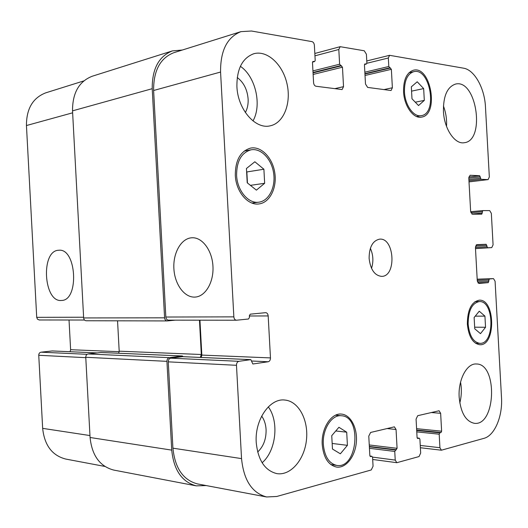 <?xml version="1.0" encoding="UTF-8"?>
<svg xmlns="http://www.w3.org/2000/svg" width="528" height="528" viewBox="0 0 528 528"><rect width="100%" height="100%" fill="white"/><g stroke="black" fill="none" stroke-linecap="round" stroke-linejoin="round"><path stroke-width="0.79" d="M191.374 237.811L192.166 237.765C202.382 237.27 212.23 250.523 212.962 266.435C213.833 282.335 205.372 296.525 195.162 297.079C184.609 297.878 174.821 284.625 173.91 269.023C172.834 253.433 180.84 238.742 191.374 237.811M58.456 250.265L58.898 250.239C76.652 248.14 79.345 300.709 61.472 300.458C43.633 302.656 40.537 250.919 58.456 250.265M346.705 432.181L347.417 445.335L340.362 453.796L332.468 449.031L331.742 435.673L338.917 427.291L346.705 432.181L335.762 430.973M347.417 445.335L332.165 443.454M484.928 316.127L485.542 327.274L480.493 333.65L474.751 328.812L474.131 317.519L479.252 311.203L484.928 316.127L475.24 316.153M485.542 327.274L474.659 327.195M423.661 88.598L424.307 100.399L418.519 105.547L411.992 98.795L411.332 86.83L417.212 81.781L423.661 88.598L411.569 91.133M424.307 100.399L415.279 102.194M263.894 169.231L264.653 183.295L256.397 190.139L247.216 182.794L246.444 168.491L254.852 161.773L263.894 169.231L246.847 171.95L247.441 182.978M264.653 183.295L250.411 185.354M404.461 91.826C404.989 105.277 413.787 117.46 421.331 115.639C438.009 113.54 430.082 67.129 413.708 71.696C407.411 73.887 404.329 80.599 404.461 91.826M403.557 91.707C403.412 79.735 406.699 72.574 413.404 70.231C430.894 65.347 439.342 114.88 421.535 117.104C413.503 119.038 404.118 106.049 403.557 91.707M468.138 324.02C469.385 335.782 473.286 342.223 479.846 343.339C494.98 344.48 494.393 300.458 479.338 301.567C471.992 303.092 468.257 310.576 468.138 324.02M467.346 324.126C467.471 309.791 471.451 301.805 479.279 300.175C495.356 298.98 495.983 345.959 479.827 344.731C472.831 343.537 468.673 336.673 467.346 324.126M323.341 444.457C324.548 456.542 329.017 463.525 336.745 465.399C357.496 469.28 362.32 416.638 341.497 415.754C331.868 414.341 322.232 429.205 323.341 444.457M322.238 444.721C321.057 428.452 331.327 412.612 341.583 414.104C350.863 414.902 357.7 428.333 356.314 442.537C355.073 456.746 345.827 468.494 336.514 467.062C328.277 465.049 323.519 457.604 322.238 444.721M236.59 175.276C237.164 190.608 248.411 203.92 258.812 202.184C268.91 200.99 275.781 187.249 273.636 173.191C271.656 159.1 261.083 147.913 251.038 149.82C241.454 152.618 236.643 161.106 236.59 175.276M235.297 175.23C235.349 160.129 240.478 151.074 250.681 148.078C261.419 146.025 272.705 157.978 274.817 173.006C277.101 188.008 269.762 202.679 258.977 203.933C247.896 205.768 235.904 191.578 235.297 175.23M443.428 105.989C445.896 112.543 446.932 119.341 446.523 126.383M443.441 111.335C443.269 95.957 447.308 86.869 455.552 84.071C476.586 78.672 485.694 140.653 464.343 142.705C454.931 144.698 444.16 128.924 443.441 111.335M236.907 86.552C236.768 68.977 242.372 58.04 253.717 53.757C267.188 49.837 282.81 64.469 287.027 83.899C291.469 103.277 283.721 123.136 270.171 125.829C255.453 129.631 237.712 109.375 236.907 86.552M240.379 66.317C255.618 76.553 262.079 105.079 252.991 120.925M245.355 112.517C247.441 108.682 248.365 104.188 248.12 99.033C247.309 89.549 243.679 82.375 237.237 77.504M268.303 406.877C279.279 421.568 276.164 450.813 262.126 462.752M257.664 452.014C263.498 446.503 266.297 439.012 266.079 429.541C265.749 424.235 264.277 419.753 261.67 416.104M256.232 442.523C254.582 419.859 269.795 398.013 284.783 400.039C298.591 401.128 308.636 419.971 306.478 439.758C304.557 459.565 290.717 475.939 276.837 473.616C264.911 470.62 258.04 460.258 256.232 442.523M459.175 397.32C457.967 379.823 466.858 363.092 476.395 363.99C497.878 363.594 495.924 426.281 474.368 423.311C465.782 421.443 460.72 412.777 459.175 397.32M460.555 382.16C461.795 389.189 461.551 396.132 459.809 403.003M220.572 72.046C220.374 50.622 227.165 37.158 240.94 31.647L251.467 31.013L311.995 41.626C313.342 42.055 314.134 43.283 314.378 45.289L315.203 60.39L314.622 61.558L313.058 61.406L312.484 62.581L313.579 82.665C313.817 84.678 314.615 85.873 315.955 86.249L342.085 89.562L343.53 86.665L342.467 67.195L339.616 64.218L338.811 49.493L340.164 46.682L364.267 50.78L366.406 54.239L366.887 62.938L366.359 64.046L364.987 63.901L364.452 65.017L365.495 84.025L367.64 87.41L391.063 90.532L392.377 87.773L391.367 69.313L388.799 66.502L388.331 58.007L389.578 55.315L463.525 68.178C474.474 69.788 484.651 88.216 485.47 106.946L489.331 176.959L488.116 179.606L481.048 179.322L479.629 175.699L470.059 175.276L468.798 177.982L470.639 211.398L472.349 214.183L481.78 214.163L482.737 210.599L489.7 210.613L491.337 213.332L493.079 244.834L491.753 247.612L487.549 247.797L486.143 244.286L476.804 244.655L475.431 247.493L477.272 280.81L478.916 283.457L488.261 282.638L489.271 278.975L493.489 278.626L495.086 281.226L501.501 397.531C502.748 416.275 494.65 435.659 483.925 438.352L441.408 450.206L439.93 447.711L439.19 434.194L439.811 432.841L441.005 432.531L441.619 431.185L440.642 413.312L439.085 410.758L417.707 415.694L416.071 419.126L417.08 437.514L417.707 438.544L419.285 438.194L419.912 439.223L420.671 453.05L419.041 456.562L396.818 462.693L395.228 460.099L394.753 451.433L397.082 448.312L396.053 429.488L394.383 426.835L370.61 432.458L368.775 436.121L369.838 455.512L370.511 456.588L371.903 456.291L372.577 457.36L373.065 466.237L371.237 469.973L276.764 496.478L266.594 496.967C252.061 493.02 243.712 480.236 241.54 458.608L236.478 365.303C236.518 363.086 237.323 361.759 238.887 361.317L250.846 359.634L252.853 363.99L268.204 361.759C269.683 361.33 270.435 360.043 270.468 357.905L268.184 315.935C267.947 313.929 267.122 312.84 265.696 312.668L250.285 314.167L249.348 315.691L249.447 317.473L248.503 319.004L236.465 320.225C234.967 320.041 234.095 318.919 233.851 316.866L220.572 72.046L153.608 90.499C153.476 70.666 160.215 58.06 173.818 52.694L240.94 31.647M369.112 258.337C369.197 247.124 372.662 240.735 379.507 239.171C394.522 237.257 396.799 276.533 381.665 276.375C374.629 275.583 370.445 269.577 369.112 258.337M39.296 319.968L37.468 319.216L36.716 317.341L26.446 125.539C26.42 108.722 32.855 97.825 45.758 92.836L83.794 80.916M104.848 466.435L65.743 459.056C52.166 455.545 44.471 445.309 42.656 428.36L38.749 355.285C38.801 353.549 39.56 352.513 41.019 352.183L52.312 350.955M70.052 351.721L70.62 349.701L69.029 320.014M371.521 268.343C373.646 261.518 373.263 254.846 370.359 248.318M175.355 320.146L167.145 320.932C165.673 320.76 164.822 319.724 164.584 317.823L152.216 88.691C152.077 68.891 158.803 56.291 172.379 50.906L92.215 76.243C79.022 81.411 72.461 92.948 72.527 110.854L83.648 317.942C83.866 319.658 84.691 320.595 86.117 320.747L86.308 320.74M117.553 320.819L119.189 351.186L118.675 353.239M100.914 352.486L88.09 353.958C86.592 354.314 85.813 355.423 85.76 357.278L90.07 437.494C91.964 455.552 99.865 466.415 113.758 470.078L196.271 485.859C181.955 482.011 173.771 470.098 171.725 450.12L166.934 361.35C166.98 359.297 167.779 358.07 169.33 357.667L182.272 355.991L183.242 356.677M266.594 496.967L197.505 483.925C183.17 480.104 174.973 468.184 172.92 448.173L168.26 361.845C168.307 359.799 169.105 358.571 170.65 358.169L182.576 356.657M201.254 357.469L201.835 355.087L199.947 320.179M168.59 320.126L168.399 320.14C166.927 319.968 166.076 318.932 165.838 317.031L153.608 90.499M200.303 357.423L201.313 354.499L199.459 320.179M172.379 50.906L182.318 50.028M206.243 485.575L196.271 485.859M72.633 112.814L26.446 125.539M89.965 435.554L42.656 428.36M85.78 357.667L38.749 355.285M87.133 354.308L41.019 352.183M96.967 352.909L52.061 350.948M119.176 351.694L70.62 349.701M83.609 317.229L36.716 317.341M312.53 62.053L314.391 61.571M312.853 61.512L313.289 61.4M334.679 88.678L343.53 86.665M313.13 74.448L342.467 67.195M313.045 72.884L341.563 65.789M312.932 70.91L339.616 64.218M313.018 72.481L340.52 65.624M314.952 55.829L338.811 49.493M364.511 64.456L366.168 64.053M364.808 63.987L365.178 63.895M383.863 89.615L392.377 87.773M365.026 75.478L391.367 69.313M364.947 74.012L390.548 67.987M364.848 72.184L388.799 66.502M364.927 73.656L389.618 67.835M366.874 63.268L388.331 58.007M488.116 179.606L469.009 181.896L487.991 179.612M468.95 180.787L481.048 179.322M468.884 179.599L480.374 178.2M468.811 178.24L480.302 176.827M468.838 177.038L479.629 175.699M471.827 214.025L482.302 213.068M470.666 211.728L482.711 210.599L470.666 211.728M470.903 212.744L482.222 211.695M491.753 247.612L475.497 248.602L491.74 247.612M475.49 248.536L487.549 247.797M475.431 247.441L486.882 246.728M475.57 246.068L486.809 245.355M476.203 244.926L486.143 244.286M477.998 282.962L488.261 282.638M477.444 281.86L488.803 281.49M477.193 279.391L489.271 278.975M477.253 280.507L488.73 280.124M493.489 278.626L477.18 279.193L493.449 278.632M420.248 445.441L439.93 447.711M416.671 430.056L441.005 432.531M416.592 428.67L441.619 431.185M431.297 412.526L440.642 413.312M372.544 457.109L395.228 460.099M369.442 448.305L394.753 451.433M369.362 446.807L395.446 449.995M369.343 446.45L396.396 449.744M369.263 444.959L397.082 448.312M386.925 428.551L396.053 429.488M370.319 456.522L370.709 456.568M369.963 456.08L371.705 456.304M172.92 448.173L241.54 458.608M168.26 361.845L236.478 365.303M170.65 358.169L238.887 361.317M182.312 356.651L250.714 359.641M251.81 361.02L268.204 361.759M201.835 355.087L270.468 357.905M249.368 315.995L268.184 315.935M165.838 317.031L233.851 316.866M417.173 437.996L419.126 438.207M416.698 430.485L439.811 432.841M416.77 431.878L439.19 434.194M72.527 110.854L152.216 88.691M83.648 317.942L164.584 317.823M119.189 351.186L201.313 354.499M100.657 352.48L182.272 355.991M88.09 353.958L169.33 357.667M85.76 357.278L166.934 361.35M90.07 437.494L171.725 450.12M416.585 116.516L421.331 115.639M408.969 72.772L413.708 71.696M475.504 343.246L479.846 343.339M475.002 301.633L479.338 301.567M330.792 464.541L336.745 465.399M335.564 415.193L341.497 415.754M251.942 203.042L258.812 202.184M244.193 151.067L251.038 149.82M52.186 350.942L97.033 352.902M39.118 319.975L84.513 320.034M312.517 62.106L314.622 61.558M314.827 53.473L340.164 46.682M364.498 64.502L366.359 64.046M366.775 60.958L389.578 55.315M420.374 447.737L441.408 450.206M372.689 459.466L396.818 462.693M369.943 456.034L371.903 456.291M182.444 356.644L250.846 359.634M168.399 320.14L236.465 320.225M419.285 438.194L417.16 437.963M167.145 320.932L86.117 320.747M182.404 355.984L100.789 352.473"/></g></svg>

